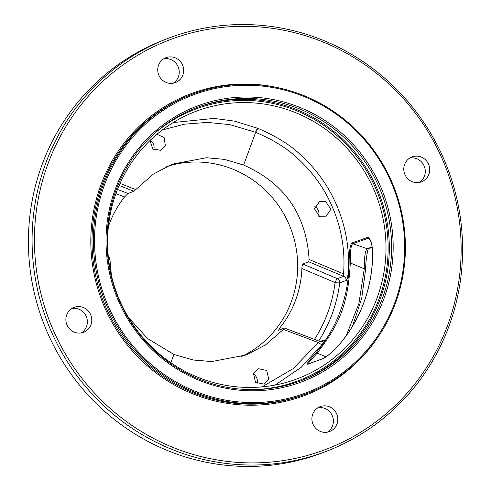 <?xml version="1.0" encoding="UTF-8"?>
<svg xmlns="http://www.w3.org/2000/svg" width="491" height="491" viewBox="0 0 491 491"><rect width="100%" height="100%" fill="white"/><g stroke="black" fill="none" stroke-linecap="round" stroke-linejoin="round"><path stroke-width="0.74" d="M167.314 38.654L163.644 40.084A221.122 214.364 68.8 0 0 28.417 244.187A221.122 214.364 68.8 0 0 168.358 450.885A221.122 214.364 68.8 0 0 323.686 452.346L327.356 450.916A221.122 214.364 68.8 0 0 462.583 246.813A221.122 214.364 68.8 0 0 322.642 40.115A221.122 214.364 68.8 0 0 167.314 38.654A221.122 214.364 68.8 0 0 32.093 242.763A221.122 214.364 68.8 0 0 172.034 449.455A221.122 214.364 68.8 0 0 327.356 450.916M322.421 41.747A219.17 212.474 68.8 0 0 47.903 163.982A219.17 212.474 68.8 0 0 173.145 447.479A219.17 212.474 -111.2 0 0 447.663 325.251A219.17 212.474 -111.2 0 0 322.421 41.747M295.49 112.629A143.01 138.64 68.8 0 0 190.606 113.495A143.01 138.64 68.8 0 0 107.627 246.151A143.01 138.64 68.8 0 0 198.088 377.37A143.01 138.64 68.8 0 0 294.054 379.966A143.01 138.64 68.8 0 0 386.006 248.765A143.01 138.64 68.8 0 0 295.49 112.629M318.708 340.957A141.347 137.026 68.8 0 0 339.735 282.81A3.897 0.466 7.2 0 1 335.089 282.577A3.897 0.694 113 0 1 337.372 278.649A3.897 3.768 -109.8 0 1 339.735 282.81L346.075 280.527C346.953 279.993 347.622 277.777 348.088 273.88C350.261 245.739 344.51 218.839 330.842 193.172C323.09 178.988 313.221 166.418 301.222 155.457C290.77 145.256 276.323 136.222 257.867 128.36L234.385 121.111L214.088 118.417L173.157 122.56M299.087 108.72A146.177 141.715 68.8 0 0 196.406 107.75A146.177 141.715 68.8 0 0 107.007 242.683A146.177 141.715 68.8 0 0 199.524 379.328A146.177 141.715 -111.2 0 0 302.204 380.292A146.177 141.715 -111.2 0 0 391.603 245.359A146.177 141.715 -111.2 0 0 299.087 108.72M199.377 380.415A147.478 142.973 68.8 0 0 384.103 298.166A147.478 142.973 68.8 0 0 299.829 107.4A147.478 142.973 68.8 0 0 115.103 189.649A147.478 142.973 68.8 0 0 199.377 380.415M303.855 96.463A159.299 154.432 68.8 0 0 104.325 185.303A159.299 154.432 68.8 0 0 195.35 391.358A159.299 154.432 68.8 0 0 394.881 302.511A159.299 154.432 68.8 0 0 303.855 96.463M303.96 95.647A160.269 155.371 68.8 0 0 191.38 94.585A160.269 155.371 68.8 0 0 93.37 242.529A160.269 155.371 68.8 0 0 194.798 392.34A160.269 155.371 -111.2 0 0 307.378 393.401A160.269 155.371 -111.2 0 0 405.394 245.463A160.269 155.371 -111.2 0 0 303.96 95.647M165.326 57.956A13.312 12.907 -111.2 0 1 165.884 57.723A13.312 12.907 -111.2 0 1 182.621 65.174A13.312 12.907 -111.2 0 1 176.085 82.31A13.312 12.907 -111.2 0 1 175.52 82.543A13.312 12.907 -111.2 0 1 158.789 75.092A13.312 12.907 -111.2 0 1 165.326 57.956M67.04 325.091A13.312 12.907 -111.2 0 1 74.012 307.434A13.312 12.907 -111.2 0 1 90.62 314.59A13.312 12.907 -111.2 0 1 83.648 332.254A13.312 12.907 -111.2 0 1 67.04 325.091M330.24 431.27A13.312 12.907 -111.2 0 1 329.682 431.503A13.312 12.907 -111.2 0 1 312.945 424.058A13.312 12.907 -111.2 0 1 319.481 406.916A13.312 12.907 -111.2 0 1 320.046 406.683A13.312 12.907 -111.2 0 1 336.777 414.134A13.312 12.907 -111.2 0 1 330.24 431.27M428.526 164.135A13.312 12.907 -111.2 0 1 421.554 181.799A13.312 12.907 -111.2 0 1 404.946 174.636A13.312 12.907 -111.2 0 1 411.918 156.973A13.312 12.907 -111.2 0 1 428.526 164.135M163.761 58.791A13.312 12.907 -111.2 0 1 178.319 67.181A13.312 12.907 -111.2 0 1 173.231 83.188M71.882 308.501A13.312 12.907 -111.2 0 1 86.201 316.308A13.312 12.907 68.8 0 1 81.359 332.898M327.387 432.148A13.312 12.907 68.8 0 0 332.475 416.141A13.312 12.907 68.8 0 0 317.916 407.751M409.789 158.047A13.312 12.907 68.8 0 1 424.107 165.854A13.312 12.907 -111.2 0 1 419.265 182.443M322.286 341.454A3.897 3.768 70.1 0 0 324.201 339.975C324.907 339.907 324.213 341.411 322.108 344.498L301.075 367.421L275.15 385.036M316.161 352.556A141.647 137.32 68.8 0 0 349.095 263.041C349.126 258.094 349.389 244.076 352.157 242.928L367.587 237.399C371.061 237.049 373.129 249.901 372.681 254.547A142.519 138.161 -111.2 0 1 339.747 344.062C337.114 347.708 326.656 357.221 322.98 358.645L307.544 364.175C304.85 365.169 312.994 356.466 316.161 352.556L317.143 353.152C340.975 321.851 347.935 302.972 350.316 262.986C350.273 258.235 350.206 244.843 352.808 243.751L368.244 238.221L368.87 238.227L370.355 240.308C372.859 247.458 372.479 250.029 372.657 254.571L372.681 254.59C371.939 288.555 360.965 318.389 339.723 344.081C337.507 346.922 331.235 353.103 326.589 356.411L323.281 358.467L308.09 364.089M308.557 364.027C306.028 364.966 314.056 356.847 317.143 353.152L326.024 356.816M349.095 263.041L350.316 262.986L364.261 268.773L358.903 303.561L346.173 335.819M372.141 246.93L367.213 248.698C365.243 250.306 364.261 257.002 364.261 268.773L365.654 269.025L361.72 298.319L352.489 326.245M365.599 269.068L365.654 269.025C365.678 259.408 368.005 247.673 368.606 248.606L372.203 247.341M150.332 140.242A8.347 8.089 -111.2 0 1 153.769 149.657M253.295 373.872A8.347 8.089 -111.2 0 1 257.069 383.526M314.86 206.533A8.347 8.089 -111.2 0 1 318.641 216.187M240.621 356.945A102.312 99.188 -111.2 0 0 297.583 261.764A102.312 99.188 -111.2 0 0 232.912 169.211A102.312 99.188 68.8 0 0 166.762 166.523M282.933 328.565L280.189 327.509A102.312 99.188 68.8 0 0 301.897 268.503L335.089 282.577A137.449 133.251 68.8 0 1 314.486 339.367M280.189 327.509L278.489 330.29L284.357 328.025L319.856 341.392L322.342 341.435M284.307 328.031L283.387 329.4L265.527 344.909L246.341 354.925L211.787 361.548L193.337 360.013L173.918 354.465L170.874 362.751M301.897 268.503C302.039 265.913 302.364 264.422 302.867 264.023L308.686 261.771L309.103 259.506C306.323 214.628 284.492 183.149 243.61 165.062L224.516 159.385L206.355 157.74L172.286 164.172L153.333 174.096L133.865 191.245L128.047 193.497L124.567 196.971A102.312 99.188 68.8 0 0 108.407 226.468M108.339 256.983L109.561 257.505L109.941 259.426L111.377 275.175M128.427 317.438L147.539 338.514L173.918 354.465M319.856 341.392L318.285 342.54L293.323 368.557L262.047 386.883M253.46 373.363L258.076 368.643L266.742 370.472L268.816 379.451L264.201 384.165L255.535 382.336L253.46 373.363M283.387 329.4L318.285 342.54A3.897 0.773 -144 0 0 322.108 344.498M346.075 280.527A3.897 3.768 70.2 0 0 343.706 276.365L343.553 273.861C345.664 246.5 340.067 220.342 326.773 195.381C319.23 181.59 309.625 169.364 297.957 158.703C287.787 148.785 273.733 140.003 255.78 132.361L229.837 124.634L207.3 122.394L184.383 124.186L162.3 129.998M243.61 165.062L255.658 132.306L257.867 128.36A3.897 0.841 -67.7 0 0 255.535 132.257M319.862 216.795L314.516 208.896L319.641 201.304L325.545 201.347L330.891 209.24L325.772 216.832L319.862 216.795M156.967 134.27L164.104 137.474L165.375 145.655L160.809 150.35L152.75 148.902L149.964 140.598M348.088 273.88A3.897 0.466 4.6 0 1 343.553 273.861L309.103 259.506M152.609 135.154A145.207 140.77 68.8 0 1 296.239 110.598A145.207 140.77 -111.2 0 1 386.288 271.37A145.207 140.77 -111.2 0 1 251.392 389.621M195.258 108.204A146.177 141.715 68.8 0 1 296.791 109.61A146.177 141.715 -111.2 0 1 389.295 245.617A146.177 141.715 -111.2 0 1 301.057 380.734M307.378 393.401L306.01 393.935A160.269 155.371 -111.2 0 1 193.423 392.874A160.269 155.371 68.8 0 1 91.995 243.057A160.269 155.371 68.8 0 1 190.005 95.119L191.38 94.585M280.165 88.19A161.244 156.316 68.8 0 0 97.04 196.609A161.244 156.316 68.8 0 0 192.871 393.862A161.244 156.316 -111.2 0 0 377.229 338.219M320.077 341.466L324.201 339.975M307.544 364.175A0.976 0.945 -109.7 0 1 307.857 363.991M352.157 242.928A0.976 0.945 70.3 0 0 352.808 243.751L367.213 248.698A1.946 1.884 -109.7 0 0 368.477 248.679M367.587 237.399A0.976 0.945 70.3 0 0 368.244 238.221L369.324 238.589M322.98 358.645A0.976 0.945 -109.7 0 1 323.287 358.461M115.907 193.65L124.567 196.971M117.484 189.452L128.047 193.497M109.941 259.426L108.542 258.825M302.867 264.023L337.372 278.649L343.706 276.365L308.686 261.771M120.013 183.431L135.657 189.532M119.11 185.488L133.865 191.245M257.867 128.36A3.897 0.577 -68.4 0 0 255.78 132.361M245.856 355.116L246.341 354.925M171.862 164.338L172.286 164.172"/></g></svg>
